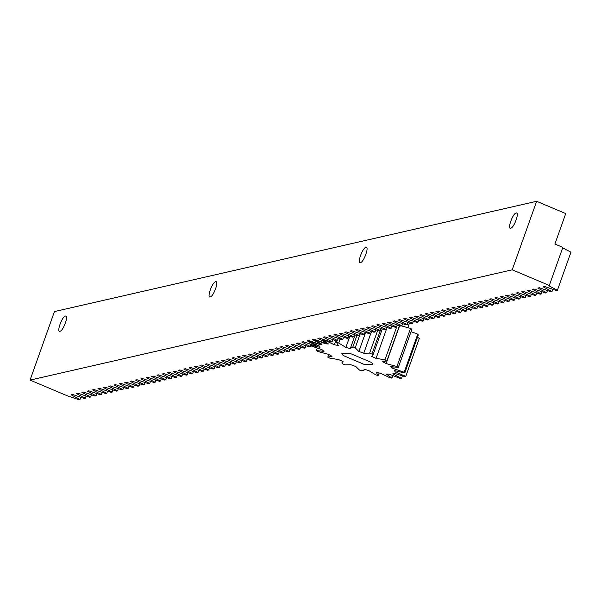 <?xml version="1.0" encoding="UTF-8"?>
<svg xmlns="http://www.w3.org/2000/svg" width="601" height="601" viewBox="0 0 601 601"><rect width="100%" height="100%" fill="white"/><g stroke="black" fill="none" stroke-linecap="round" stroke-linejoin="round"><path stroke-width="0.9" d="M399.665 325.547L386.112 363.613L396.96 366.497L398.32 367.391L390.68 366.625L392.686 368.278L404.195 372.229L404.781 372.936L394.662 370.652L395 371.824L405.773 376.369L405.517 376.797L394.136 373.274L392.769 373.822L401.513 378.405L400.446 378.51L389.17 374.168L386.27 374.025L391.927 378.104L390.177 377.871L380.373 373.229L376.279 372.425L378.172 375.497L375.948 374.949L368.796 370.577L364.011 369.194L364.168 370.066L361.9 370.9L359.473 370.103L355.837 366.527L350.931 364.739L345.079 364.86L342.743 363.921L341.961 362.268L343.058 361.569L338.626 359.586L329.739 358.121L327.778 357.144L328.724 354.455M396.96 366.497L410.521 328.431L401.573 325.907M387.052 327.522L376.061 358.391L383.904 359.593L386.894 360.931L399.455 325.644L386.916 360.833L382.687 361.682L386.112 363.613M309.335 340.722L309.169 341.18L320.558 344.711L321.926 344.163L313.174 339.573L314.24 339.467L325.517 343.81L328.424 343.952L322.76 339.873L324.51 340.106L334.321 344.749L338.416 345.56L336.522 342.48L338.739 343.028L345.898 347.401L350.683 348.783L350.526 347.911L352.795 347.077L355.214 347.874L358.857 351.45L363.763 353.238L369.615 353.118L371.944 354.057L372.733 355.709L371.636 356.416L376.061 358.391M310.244 344.11L309.913 345.042L320.032 347.325L319.694 346.153L308.914 341.608L309.169 341.18M351.037 353.794L341.834 353.463L343.133 355.484L363.658 364.183L372.86 364.514L371.553 362.493L351.037 353.794M337.063 340.662L336.312 342.788L337.176 340.639M379.163 373.011L378.172 375.497M327.778 357.144L332.007 356.295L328.582 354.365L317.726 351.48L316.374 350.586L324.007 351.352L322.008 349.699L310.499 345.748L309.913 345.042M395.338 370.862L395 371.824M405.773 376.369L419.333 338.303L417.447 337.364M404.195 372.229L417.748 334.164L418.334 334.87L404.781 372.936M393.099 367.106L392.686 368.278M417.748 334.164L411.046 331.654M410.521 328.431L411.873 329.325L398.32 367.391M397.389 324.931L384.956 359.856M380.23 330.79L371.944 354.057M371.538 331.399L363.763 353.238M369.615 353.118L377.683 330.445M358.857 351.45L365.626 332.436M360.269 333.668L355.214 347.874M352.795 347.077L356.889 335.576M345.898 347.401L349.872 336.237M340.158 339.039L338.739 343.028M334.321 344.749L335.794 340.609M322.76 339.873L322.977 339.272M325.517 343.81L325.719 343.254M308.914 341.608L309.245 340.692M317.2 348.257L316.374 350.586M328.732 354.455L327.838 356.964M391.927 378.104L392.769 375.745M401.513 378.405L402.377 375.993M516.161 212.979C519.835 211.755 514.118 227.817 510.745 228.2C507.071 229.424 512.788 213.363 516.161 212.979L516.65 213.002M365.911 247.342C369.577 246.117 363.86 262.179 360.487 262.569C356.814 263.786 362.538 247.725 365.911 247.342L366.4 247.364M215.654 281.704C219.327 280.479 213.603 296.541 210.23 296.932C206.556 298.149 212.281 282.087 215.654 281.704L216.142 281.726M65.396 316.066C69.07 314.841 63.353 330.903 59.98 331.294C56.306 332.518 62.023 316.449 65.396 316.066L65.885 316.088M59.98 331.294L59.484 331.264M210.23 296.932L209.741 296.902M360.487 262.569L359.999 262.539M510.745 228.2L510.249 228.177M512.232 269.826L549.306 285.467L562.859 247.394L554.903 244.036L565.744 213.58L536.633 201.297L54.451 311.573L30.05 380.095L512.232 269.826L536.633 201.297M80.767 397.261L79.993 399.455L78.919 399.703L67.124 395.736L30.05 380.095M562.115 247.567L570.95 252.202L557.397 290.275L556.323 290.516L544.694 286.519L543.191 286.865L552.034 291.5L550.959 291.748L539.33 287.744L537.827 288.089L546.67 292.725L545.595 292.972L533.966 288.976L532.463 289.314L541.306 293.957L540.231 294.197L528.602 290.2L527.1 290.546L535.942 295.181L534.867 295.429L523.231 291.425L521.736 291.77L530.57 296.406L529.504 296.654L517.867 292.657L516.372 292.995L525.206 297.638L524.14 297.878L512.503 293.881L511.008 294.227L519.842 298.862L518.776 299.103L507.139 295.106L505.644 295.452L514.479 300.087L513.412 300.335L501.775 296.338L500.28 296.676L509.115 301.311L508.048 301.559L496.411 297.563L494.916 297.901L503.751 302.543L502.684 302.784L491.047 298.787L489.552 299.133L498.387 303.768L497.32 304.016L485.683 300.012L484.188 300.357L493.023 304.992L491.956 305.24L480.319 301.244L478.824 301.582L487.659 306.225L486.592 306.465L474.955 302.468L473.46 302.814L482.295 307.449L481.228 307.689L469.591 303.693L468.096 304.038L476.931 308.674L475.864 308.922L464.227 304.925L462.732 305.263L471.567 309.898L470.5 310.146L458.863 306.149L457.369 306.487L466.203 311.13L465.136 311.371L453.5 307.374L452.005 307.72L460.839 312.355L459.773 312.603L448.136 308.598L446.641 308.944L455.475 313.579L454.409 313.827L442.772 309.831L441.277 310.169L450.111 314.811L449.045 315.052L437.408 311.055L435.913 311.401L444.748 316.036L443.681 316.284L432.044 312.28L430.549 312.625L439.384 317.26L438.317 317.508L426.68 313.512L425.185 313.85L434.02 318.492L432.953 318.733L421.316 314.736L419.821 315.082L428.656 319.717L427.589 319.957L415.952 315.961L414.457 316.306L423.292 320.942L422.225 321.189L410.588 317.193L409.093 317.531L417.928 322.166L416.861 322.414L405.224 318.417L403.729 318.755L412.564 323.398L411.497 323.639L399.86 319.642L398.365 319.987L407.2 324.623L406.126 324.871L394.496 320.866L393.001 321.212L401.836 325.847L400.762 326.095L389.132 322.098L387.637 322.436L396.472 327.079L395.398 327.32L383.769 323.323L382.274 323.669L391.108 328.304L390.034 328.544L378.405 324.548L376.91 324.893L385.744 329.528L384.67 329.776L373.041 325.78L371.546 326.118L380.38 330.753L379.306 331.001L367.677 327.004L366.182 327.342L375.016 331.985L373.942 332.225L362.313 328.229L360.818 328.574L369.653 333.209L368.578 333.457L356.949 329.453L355.446 329.799L364.289 334.434L363.214 334.682L351.585 330.685L350.082 331.023L358.925 335.666L357.85 335.906L346.221 331.91L344.719 332.255L353.561 336.891L352.486 337.138L340.857 333.134L339.355 333.48L348.197 338.115L347.123 338.363L335.493 334.366L333.991 334.704L342.833 339.347L341.759 339.588L330.129 335.591L328.627 335.929L337.469 340.572L336.395 340.812L324.765 336.815L323.263 337.161L332.105 341.796L331.031 342.044L319.401 338.047L317.899 338.386L326.741 343.021L325.667 343.269L314.038 339.272L312.535 339.61L321.377 344.253L320.303 344.493L308.674 340.497L307.171 340.842L316.013 345.477L314.939 345.725L303.31 341.721L301.807 342.067L310.649 346.702L309.575 346.95L297.946 342.953L296.443 343.291L305.285 347.934L304.211 348.174L292.582 344.178L291.079 344.523L299.922 349.158L298.847 349.399L287.21 345.402L285.715 345.748L294.55 350.383L293.483 350.631L281.846 346.634L280.351 346.972L289.186 351.608L288.119 351.855L276.483 347.859L274.988 348.197L283.822 352.84L282.755 353.08L271.119 349.083L269.624 349.429L278.458 354.064L277.392 354.312L265.755 350.308L264.26 350.653L273.094 355.289L272.028 355.537L260.391 351.54L258.896 351.878L267.73 356.521L266.664 356.761L255.027 352.764L253.532 353.11L262.367 357.745L261.3 357.993L249.663 353.989L248.168 354.335L257.003 358.97L255.936 359.218L244.299 355.221L242.804 355.559L251.639 360.202L250.572 360.442L238.935 356.446L237.44 356.784L246.275 361.426L245.208 361.667L233.571 357.67L232.076 358.016L240.911 362.651L239.844 362.899L228.207 358.902L226.712 359.24L235.547 363.875L234.48 364.123L222.843 360.127L221.348 360.465L230.183 365.107L229.116 365.348L217.479 361.351L215.984 361.697L224.819 366.332L223.752 366.58L212.115 362.576L210.62 362.921L219.455 367.557L218.388 367.804L206.752 363.808L205.257 364.146L214.091 368.789L213.024 369.029L201.388 365.032L199.893 365.378L208.727 370.013L207.661 370.254L196.024 366.257L194.529 366.602L203.363 371.238L202.297 371.486L190.66 367.489L189.165 367.827L197.999 372.462L196.933 372.71L185.296 368.714L183.801 369.052L192.636 373.694L191.569 373.935L179.932 369.938L178.437 370.284L187.272 374.919L186.205 375.167L174.568 371.163L173.073 371.508L181.908 376.143L180.841 376.391L169.204 372.395L167.709 372.733L176.544 377.375L175.477 377.616L163.84 373.619L162.345 373.965L171.18 378.6L170.106 378.848L158.476 374.844L156.981 375.189L165.816 379.824L164.742 380.072L153.112 376.076L151.617 376.414L160.452 381.057L159.378 381.297L147.748 377.3L146.253 377.638L155.088 382.281L154.014 382.521L142.384 378.525L140.889 378.87L149.724 383.506L148.65 383.754L137.02 379.749L135.525 380.095L144.36 384.73L143.286 384.978L131.657 380.981L130.162 381.319L138.996 385.962L137.922 386.203L126.293 382.206L124.798 382.552L133.632 387.187L132.558 387.435L120.929 383.43L119.426 383.776L128.268 388.411L127.194 388.659L115.565 384.663L114.062 385.001L122.904 389.643L121.83 389.884L110.201 385.887L108.698 386.233L117.541 390.868L116.466 391.108L104.837 387.112L103.334 387.457L112.177 392.092L111.102 392.34L99.473 388.344L97.971 388.682L106.813 393.317L105.738 393.565L94.109 389.568L92.607 389.906L101.449 394.549L100.375 394.789L88.745 390.793L87.243 391.138L96.085 395.774L95.011 396.021L83.381 392.017L81.879 392.363L90.721 396.998L89.647 397.246L78.017 393.249L76.515 393.587L85.357 398.23L84.283 398.471L72.653 394.474L71.151 394.819L79.993 399.455M552.807 289.314L552.034 291.5M547.443 290.538L546.67 292.725M542.079 291.763L541.306 293.957M536.716 292.988L535.942 295.181M531.352 294.22L530.57 296.406M525.988 295.444L525.206 297.638M520.624 296.669L519.842 298.862M515.26 297.901L514.479 300.087M509.896 299.125L509.115 301.311M504.532 300.35L503.751 302.543M499.168 301.582L498.387 303.768M493.804 302.806L493.023 304.992M488.44 304.031L487.659 306.225M483.076 305.255L482.295 307.449M477.712 306.487L476.931 308.674M472.348 307.712L471.567 309.898M466.985 308.937L466.203 311.13M461.621 310.169L460.839 312.355M456.257 311.393L455.475 313.579M450.893 312.618L450.111 314.811M445.529 313.842L444.748 316.036M440.165 315.074L439.384 317.26M434.801 316.299L434.02 318.492M429.437 317.523L428.656 319.717M424.073 318.755L423.292 320.942M418.709 319.98L417.928 322.166M413.345 321.204L412.564 323.398M407.981 322.436L407.2 324.623M402.617 323.661L401.836 325.847M397.253 324.886L396.472 327.079M391.89 326.11L391.108 328.304M386.526 327.342L385.744 329.528M381.162 328.567L380.38 330.753M375.798 329.791L375.016 331.985M370.434 331.023L369.653 333.209M365.07 332.248L364.289 334.434M359.706 333.472L358.925 335.666M354.342 334.697L353.561 336.891M348.971 335.929L348.197 338.115M343.607 337.153L342.833 339.347M338.243 338.378L337.469 340.572M332.879 339.61L332.105 341.796M316.224 344.876L316.013 345.477M310.927 345.921L310.649 346.702M306.059 345.74L305.285 347.934M300.695 346.965L299.922 349.158M295.331 348.197L294.55 350.383M289.967 349.421L289.186 351.608M284.604 350.646L283.822 352.84M279.24 351.878L278.458 354.064M273.876 353.103L273.094 355.289M268.512 354.327L267.73 356.521M263.148 355.552L262.367 357.745M257.784 356.784L257.003 358.97M252.42 358.008L251.639 360.202M247.056 359.233L246.275 361.426M241.692 360.465L240.911 362.651M236.328 361.689L235.547 363.875M230.964 362.914L230.183 365.107M225.6 364.146L224.819 366.332M220.236 365.37L219.455 367.557M214.873 366.595L214.091 368.789M209.509 367.82L208.727 370.013M204.145 369.052L203.363 371.238M198.781 370.276L197.999 372.462M193.417 371.501L192.636 373.694M188.053 372.733L187.272 374.919M182.689 373.957L181.908 376.143M177.325 375.182L176.544 377.375M171.961 376.406L171.18 378.6M166.597 377.638L165.816 379.824M161.233 378.863L160.452 381.057M155.869 380.087L155.088 382.281M150.505 381.319L149.724 383.506M145.141 382.544L144.36 384.73M139.778 383.769L138.996 385.962M134.414 385.001L133.632 387.187M129.05 386.225L128.268 388.411M123.686 387.45L122.904 389.643M118.322 388.674L117.541 390.868M112.95 389.906L112.177 392.092M107.587 391.131L106.813 393.317M102.223 392.355L101.449 394.549M96.859 393.587L96.085 395.774M91.495 394.812L90.721 396.998M86.131 396.036L85.357 398.23M549.306 285.467L548.555 285.633L557.397 290.275M409.506 322.955L407.861 327.568M382.259 328.942L372.733 355.709M350.526 347.911L355.131 334.975M342.322 361.246L341.961 362.268M364.168 370.066L364.431 369.322"/></g></svg>
